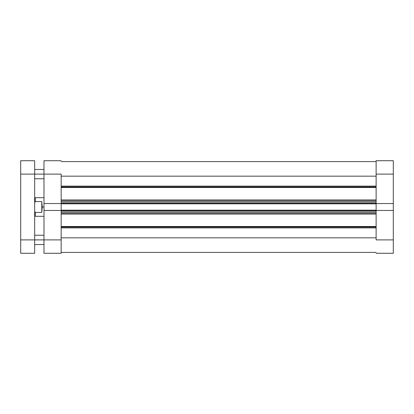 <?xml version="1.0" encoding="UTF-8"?>
<svg xmlns="http://www.w3.org/2000/svg" width="414" height="414" viewBox="0 0 414 414"><rect width="100%" height="100%" fill="white"/><g stroke="black" fill="none" stroke-linecap="round" stroke-linejoin="round"><path stroke-width="0.62" d="M376.124 174.108L393.3 174.108L393.3 203.543L376.124 203.543L376.124 174.108L376.124 203.543L393.3 203.543L393.3 160.715L376.124 160.715L376.124 174.108L393.3 174.108L393.3 160.715L376.124 160.715L376.124 174.108M393.3 253.285L376.124 253.285L393.3 253.285L393.3 203.543L393.3 239.892L376.124 239.892L376.124 210.457L376.124 239.892L393.3 239.892L393.3 253.285M376.124 210.457L393.3 210.457L376.124 210.457L376.124 210.172L376.124 210.535M61.163 239.892L43.987 239.892L43.987 210.457L61.163 210.457L61.163 239.892L61.163 210.457L43.987 210.457L43.987 253.285L61.163 253.285L61.163 239.892L43.987 239.892L43.987 253.285L61.163 253.285L61.163 239.892M43.987 160.715L61.163 160.715L43.987 160.715L43.987 210.457L43.987 174.108L61.163 174.108L61.163 203.543L61.163 174.108L34.672 174.108L43.987 174.108L43.987 160.715M61.163 203.543L43.987 203.543L61.163 203.543L61.163 210.535M35.257 201.571L41.778 201.571L42.244 207L43.987 207L42.244 207L41.778 212.429L35.257 212.429L35.257 216.315L35.257 212.429L34.672 211.357L35.257 212.429L41.778 212.429L41.778 201.571L35.257 201.571L35.257 197.685L35.257 201.571L34.672 202.643L35.257 201.571M41.778 212.429L42.244 207L41.778 201.571L41.778 212.429M376.124 186.921L61.163 186.921L376.124 186.921M61.163 186.098L376.124 186.098L61.163 186.098M376.124 227.079L61.163 227.079L376.124 227.079M61.163 226.51L376.124 226.51L61.163 226.51M376.124 187.49L61.163 187.49L376.124 187.49M61.163 199.926L376.124 199.926L61.163 199.926M376.124 214.074L61.163 214.074L376.124 214.074M61.163 203.465L61.163 203.828L376.124 203.828L376.124 210.172L61.163 210.172L376.124 210.172L376.124 203.828L61.163 203.828L61.163 210.457M61.163 176.167L376.124 176.167L61.163 176.167M376.124 237.833L61.163 237.833L376.124 237.833M61.163 227.902L376.124 227.902L61.163 227.902M61.163 213.112L376.124 213.112L61.163 213.112M376.124 211.947L61.163 211.947L376.124 211.947M61.163 210.757L376.124 210.757L61.163 210.757M61.163 200.888L376.124 200.888L61.163 200.888M61.163 203.243L376.124 203.243L61.163 203.243M376.124 202.053L61.163 202.053L376.124 202.053M34.672 239.892L43.987 239.892L34.672 239.892L34.672 160.715L20.7 160.715L20.7 253.285L34.672 253.285L34.672 239.892L20.7 239.892L20.7 174.108L34.672 174.108L34.672 239.892L20.7 239.892L20.7 253.285L34.672 253.285L34.672 239.892M20.7 160.715L34.672 160.715L34.672 174.108L20.7 174.108L20.7 160.715M34.672 198.27L35.257 197.685L43.987 197.685M43.987 216.315L35.257 216.315L34.672 215.73M61.163 161.589L376.124 161.589M61.163 252.411L376.124 252.411M34.672 235.235L43.987 235.235M34.672 169.45L43.987 169.45M34.672 178.765L43.987 178.765M34.672 244.55L43.987 244.55"/></g></svg>
